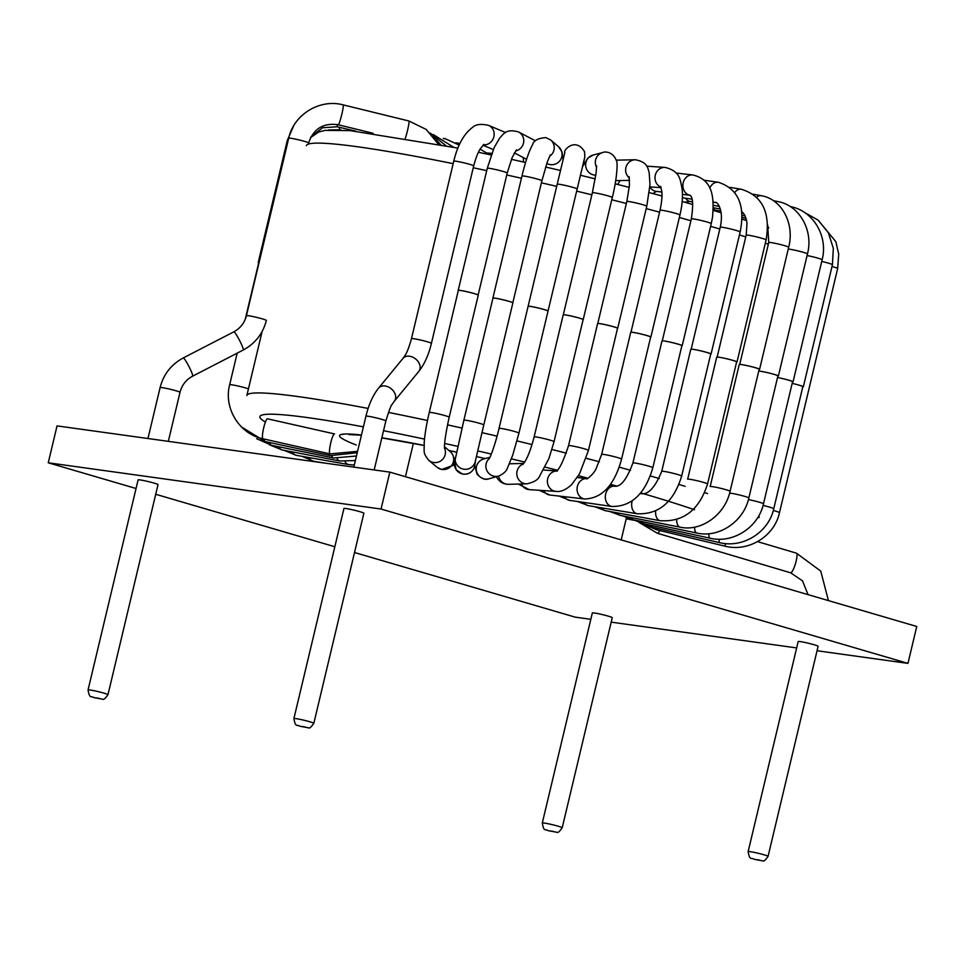 <?xml version="1.0" encoding="UTF-8"?>
<svg xmlns="http://www.w3.org/2000/svg" width="965" height="965" viewBox="0 0 965 965"><rect width="100%" height="100%" fill="white"/><g stroke="black" fill="none" stroke-linecap="round" stroke-linejoin="round"><path stroke-width="1.45" d="M259.078 262.577A10.241 0.724 -166.6 0 0 258.741 262.673L245.231 319.391M259.103 262.468A10.241 0.724 -166.6 0 0 258.21 262.552A10.241 0.724 -166.6 0 0 258.68 262.902M763.062 505.443A10.241 0.724 13.4 0 1 773.761 508.724L802.844 386.651A10.241 0.724 13.4 0 0 792.169 383.37A10.241 0.724 13.4 0 1 803.35 386.76A10.241 0.724 13.4 0 1 802.784 386.869M777.537 377.508A10.241 0.724 13.4 0 1 779.322 377.87A10.241 0.724 13.4 0 1 793.061 381.826A10.241 0.724 13.4 0 1 792.518 381.923M779.322 377.87A10.241 0.724 13.4 0 1 792.567 381.718L763.484 503.79A10.241 0.724 13.4 0 0 758.514 501.969A10.241 0.724 13.4 0 0 748.418 499.581M758.743 371.043A10.241 0.724 13.4 0 1 763.46 371.79A10.241 0.724 13.4 0 1 773.484 374.167A10.241 0.724 13.4 0 1 778.381 375.976A10.241 0.724 13.4 0 1 777.874 376.073M763.46 371.79A10.241 0.724 13.4 0 1 777.923 375.88L748.84 497.952A10.241 0.724 13.4 0 0 740.843 495.322A10.241 0.724 13.4 0 0 729.624 493.115M676.706 519.556A10.241 5.042 101.1 0 0 680.06 527.143C701.29 531.932 725.065 514.743 730.095 491.306A10.241 0.724 13.4 0 0 720.3 488.23A10.241 0.724 13.4 0 0 710.168 486.553L739.25 364.481A10.241 0.724 13.4 0 1 743.581 364.915A10.241 0.724 13.4 0 1 754.123 367.339A10.241 0.724 13.4 0 1 759.6 369.306A10.241 0.724 13.4 0 1 759.129 369.414M743.581 364.915A10.241 0.724 13.4 0 1 753.93 367.327A10.241 0.724 13.4 0 1 759.178 369.233L730.095 491.306M655.669 510.931A10.241 6.176 100.4 0 0 660.096 520.69C683.401 522.258 699.227 510.015 707.562 483.96A10.241 0.724 13.4 0 0 697.767 480.884A10.241 0.724 13.4 0 0 687.647 479.219L716.73 357.147A10.241 0.724 13.4 0 1 720.011 357.388A10.241 0.724 13.4 0 1 730.951 359.824A10.241 0.724 13.4 0 1 737.031 361.959A10.241 0.724 13.4 0 1 736.609 362.056M720.011 357.388A10.241 0.724 13.4 0 1 730.807 359.824A10.241 0.724 13.4 0 1 736.645 361.887L707.562 483.96M640.205 493.489L640.615 493.561C647.913 495.262 654.946 487.856 661.737 471.306L690.819 349.233A10.241 0.724 13.4 0 1 693.196 349.33A10.241 0.724 13.4 0 1 704.378 351.73A10.241 0.724 13.4 0 1 711.072 354.034A10.241 0.724 13.4 0 1 710.71 354.131M693.196 349.33A10.241 0.724 13.4 0 1 704.293 351.755A10.241 0.724 13.4 0 1 710.747 353.986L681.664 476.059A10.241 0.724 13.4 0 0 671.869 472.983A10.241 0.724 13.4 0 0 661.737 471.306M609.651 485.455L614.91 486.215C620.857 486.927 626.852 479.183 632.907 462.983L661.99 340.91A10.241 0.724 13.4 0 1 663.57 340.898A10.241 0.724 13.4 0 1 674.861 343.226A10.241 0.724 13.4 0 1 682.183 345.687A10.241 0.724 13.4 0 1 681.881 345.784M663.57 340.898A10.241 0.724 13.4 0 1 674.837 343.263A10.241 0.724 13.4 0 1 681.905 345.651L652.835 467.723A10.241 0.724 13.4 0 0 643.04 464.647A10.241 0.724 13.4 0 0 632.907 462.983M587.082 478.64L586.925 478.628C585.502 480.377 593.065 475.021 595.948 469.087L601.653 454.37L630.736 332.298A10.241 0.724 13.4 0 1 631.677 332.225A10.241 0.724 13.4 0 1 642.907 334.433A10.241 0.724 13.4 0 1 650.868 337.062A10.241 0.724 13.4 0 1 650.639 337.159M631.677 332.225A10.241 0.724 13.4 0 1 642.955 334.493A10.241 0.724 13.4 0 1 650.663 337.05L621.581 459.123A10.241 0.724 13.4 0 0 611.786 456.047A10.241 0.724 13.4 0 0 601.653 454.37M557.505 470.968L555.852 471.185C558.856 470.51 563.09 461.994 568.542 445.637L597.612 323.565A10.241 0.724 13.4 0 1 598.083 323.468A10.241 0.724 13.4 0 1 609.06 325.519A10.241 0.724 13.4 0 1 617.684 328.305A10.241 0.724 13.4 0 1 617.516 328.389M598.083 323.468A10.241 0.724 13.4 0 1 609.18 325.591A10.241 0.724 13.4 0 1 617.54 328.317L588.457 450.378A10.241 0.724 13.4 0 0 578.662 447.314A10.241 0.724 13.4 0 0 568.542 445.637M581.063 172.494L583.861 161.662A10.241 10.217 -168.4 0 1 583.125 163.917M522.873 464.455C526.769 459.919 530.521 450.752 534.128 436.928L563.21 314.855A10.241 0.724 13.4 0 1 563.355 314.783A10.241 0.724 13.4 0 1 573.934 316.641A10.241 0.724 13.4 0 1 583.21 319.584A10.241 0.724 13.4 0 1 583.113 319.656M563.355 314.783A10.241 0.724 13.4 0 1 574.018 316.701A10.241 0.724 13.4 0 1 583.125 319.596A10.241 0.724 13.4 0 1 583.125 319.608L554.043 441.681A10.241 0.724 13.4 0 1 554.043 441.681L548.916 458.544L539.182 476.939C537.734 479.979 533.657 482.283 526.938 483.839A10.241 9.879 88.6 0 1 523.332 463.96M489.038 458.99C491.016 456.035 496.106 441.355 499.038 428.4L528.108 306.327A10.241 0.724 13.4 0 1 528.12 306.315A10.241 0.724 13.4 0 1 528.12 306.291A10.241 0.724 13.4 0 1 538.253 307.968A10.241 0.724 13.4 0 1 548.048 311.044A10.241 0.724 13.4 0 1 548.036 311.056A10.241 0.724 13.4 0 1 548.036 311.08L518.953 433.152L512.729 455.13L507.457 468.025C506.42 471.185 503.513 473.863 498.76 476.059A10.241 10.133 74.5 0 1 489.376 458.423M528.12 306.315A10.241 0.724 13.4 0 1 537.601 307.859A10.241 0.724 13.4 0 1 547.939 310.947A10.241 0.724 13.4 0 1 548.036 311.056L584.657 157.609M492.946 298.185A10.241 0.724 13.4 0 1 492.886 298.076A10.241 0.724 13.4 0 1 502.476 299.632A10.241 0.724 13.4 0 1 512.765 302.733A10.241 0.724 13.4 0 1 512.873 302.877L483.791 424.95A10.241 0.724 13.4 0 0 483.429 424.66A10.241 0.724 13.4 0 0 472.573 421.548A10.241 0.724 13.4 0 0 463.876 420.209L492.958 298.137A10.241 0.724 13.4 0 1 501.655 299.476A10.241 0.724 13.4 0 1 512.512 302.588A10.241 0.724 13.4 0 1 512.765 302.733M458.327 290.489A10.241 0.724 13.4 0 1 458.206 290.344A10.241 0.724 13.4 0 1 467.144 291.732A10.241 0.724 13.4 0 1 477.88 294.856A10.241 0.724 13.4 0 1 478.266 295.157L449.183 417.23A10.241 0.724 13.4 0 0 448.387 416.735A10.241 0.724 13.4 0 0 437.314 413.671A10.241 0.724 13.4 0 0 429.256 412.477L458.339 290.405A10.241 0.724 13.4 0 1 466.397 291.611A10.241 0.724 13.4 0 1 477.47 294.663A10.241 0.724 13.4 0 1 477.88 294.856M621.195 539.905L626.478 517.686M413.358 443.393L405.433 476.698M136.041 488.507L48.25 462.79L57.044 425.891L389.836 472.126L916.75 626.478L907.956 663.389L817.041 650.748M158.019 484.635A10.241 0.724 -166.6 0 0 148.224 481.559A10.241 0.724 -166.6 0 0 138.104 479.882L88.056 689.951A10.241 0.724 13.4 0 1 98.177 691.628A10.241 0.724 13.4 0 1 107.971 694.703L158.019 484.635M363.877 513.235A10.241 0.724 -166.6 0 0 354.083 510.159A10.241 0.724 -166.6 0 0 343.95 508.483L293.903 718.563A10.241 0.724 13.4 0 1 304.035 720.24A10.241 0.724 13.4 0 1 313.83 723.304L363.877 513.235M48.25 462.79L381.042 509.038L907.956 663.389M590.821 619.313L575.164 617.142L354.517 552.511M334.843 546.745L155.727 494.273M796.668 647.925L611.195 622.148M818.103 646.297A10.241 0.724 -166.6 0 0 808.32 643.221A10.241 0.724 -166.6 0 0 798.188 641.544L748.14 851.625A10.241 0.724 13.4 0 1 758.273 853.289A10.241 0.724 13.4 0 1 768.068 856.365L818.103 646.297M612.256 617.684A10.241 0.724 -166.6 0 0 602.462 614.621A10.241 0.724 -166.6 0 0 592.341 612.944L542.294 823.012A10.241 0.724 13.4 0 1 552.414 824.689A10.241 0.724 13.4 0 1 562.209 827.765L612.256 617.684M389.836 472.126L381.042 509.038M248.439 388.871A10.241 0.724 -166.6 0 0 237.318 385.855A10.241 0.724 -166.6 0 0 229.658 384.745L237.185 353.142M262.999 438.786L330.03 453.9A10.241 1.737 102.7 0 1 330.585 443.526A10.241 1.737 102.7 0 1 334.541 433.924L267.498 418.81A10.241 1.737 102.7 0 0 263.554 428.412A10.241 1.737 102.7 0 0 262.999 438.786C239.441 434.117 223.434 408.171 229.658 384.745M405.3 138.309A10.241 0.917 -76.2 0 0 408.195 127.452A10.241 0.917 -76.2 0 0 408.907 120.987L426.192 129.431L438.448 144.304M343.178 104.883C319.837 98.527 293.71 114.509 288.704 138.212A10.241 0.724 -166.6 0 1 298.836 139.877A10.241 0.724 -166.6 0 1 308.631 142.953C313.529 128.683 323.42 122.615 338.305 124.775A10.241 0.917 -76.2 0 0 341.634 115.052A10.241 0.917 -76.2 0 0 343.178 104.883L408.907 120.987M192.626 376.169A10.241 1.158 -117.3 0 0 188.959 366.531A10.241 1.158 -117.3 0 0 183.217 357.967C171.227 364.456 163.507 374.324 160.094 387.58A10.241 0.724 -166.6 0 1 170.214 389.257A10.241 0.724 -166.6 0 1 180.009 392.321C181.89 385.071 186.088 379.679 192.626 376.169L243.216 350.03C255.218 343.54 262.926 333.673 266.352 320.428A10.241 0.724 -166.6 0 0 256.557 317.352A10.241 0.724 -166.6 0 0 246.425 315.676L288.704 138.212M243.216 350.03A10.241 1.158 -117.3 0 0 239.549 340.404A10.241 1.158 -117.3 0 0 233.82 331.839C240.345 328.317 244.543 322.925 246.425 315.676M263.964 439.003A10.241 3.052 102.1 0 0 265.351 441.608L241.467 426.94M329.161 453.695A10.241 3.052 102.1 0 0 330.428 455.601L265.351 441.608M311.019 136.765L322.551 127.766L337.171 126.777L337.4 124.569M288.185 140.395A10.241 0.724 -166.6 0 0 287.293 140.48L293.613 125.933M269.537 442.501A10.241 4.318 101.5 0 0 271.756 445.348L256.678 438.725M331.719 455.866A10.241 4.318 101.5 0 0 333.709 457.989L271.756 445.348M328.474 129.998L340.102 129.744A10.241 1.785 -77.3 0 1 339.511 127.332M279.03 446.831A10.241 5.5 100.8 0 0 282.094 449.943L269.404 444.793M337.062 458.52A10.241 5.5 100.8 0 0 339.849 460.993L282.094 449.943M292.286 451.885A10.241 6.598 100 0 0 296.195 455.299L284.06 450.317M345.036 461.596A10.241 6.598 100 0 0 348.739 464.575L296.195 455.299M309.029 457.567A10.241 7.563 99 0 0 313.83 461.342L302.105 456.349M443.852 138.695A10.241 6.622 -80 0 1 445.191 138.719L459.171 145.088M457.301 143.701A10.241 7.599 -81.1 0 1 459.943 143.435L455.914 142.796M490.389 154.798A10.241 9.119 -84.5 0 1 491.438 154.291M773.303 510.485A10.241 0.724 13.4 0 1 779.491 512.656L837.656 268.511A10.241 0.724 -166.6 0 0 832.011 266.497M725.608 543.572L724.896 546.13C748.321 552.378 774.497 536.335 779.491 512.656M657.527 528.398L657.081 529.906L724.896 546.13M821.746 261.418A10.241 0.724 13.4 0 1 832.433 264.7L833.326 248.258L828.344 232.722L818.151 220.153L804.098 212.216M808.031 594.633L802.518 580.846L790.588 572.788L657.346 533.247A10.241 2.075 -73.5 0 0 659.734 530.545M790.588 572.788A10.241 2.075 -73.5 0 0 796.644 558.771A10.241 2.075 -73.5 0 0 796.415 553.162L757.561 541.63M719.287 539.206A10.241 1.206 102.9 0 0 719.408 542.595C742.736 548.59 768.767 532.354 773.761 508.724M651.64 525.406A10.241 1.206 102.9 0 0 651.918 527.107L719.408 542.595M807.078 255.544A10.241 0.724 13.4 0 1 808.393 255.809A10.241 0.724 13.4 0 1 822.132 259.754C828.356 236.292 813.157 210.72 790.456 206.619M708.889 533.705A10.241 2.533 102.4 0 0 709.987 538.205C732.893 543.85 758.478 527.373 763.484 503.79M642.992 521.8A10.241 2.533 102.4 0 0 643.993 523.73L709.987 538.205M713.244 209.851L715.427 210.129A10.241 5.006 -78.9 0 1 713.292 208.404M775.269 202.047A10.241 5.006 -78.9 0 1 777.549 201.504L773.363 200.672M788.248 249.066A10.241 0.724 13.4 0 1 792.542 249.718A10.241 0.724 13.4 0 1 802.566 252.094A10.241 0.724 13.4 0 1 807.464 253.904C813.676 230.406 799.358 205.159 777.549 201.504M694.595 527.143A10.241 3.824 101.8 0 0 696.79 533.018C718.997 538.265 743.834 521.474 748.84 497.952M631.713 517.65A10.241 3.824 101.8 0 0 633.462 519.809L696.79 533.018M756.741 197.294A10.241 6.14 -79.6 0 1 761.035 195.666L753.122 194.218M767.658 224.845L768.755 242.492A10.241 0.724 13.4 0 1 772.663 242.842A10.241 0.724 13.4 0 1 783.206 245.267A10.241 0.724 13.4 0 1 788.682 247.245C794.883 223.711 781.734 198.826 761.035 195.666M617.986 512.994A10.241 5.042 101.1 0 0 620.507 515.443L680.06 527.143M684.523 202.18L689.951 201.444A10.241 7.165 -80.5 0 1 685.753 198.247M734.763 192.469A10.241 7.165 -80.5 0 1 741.204 189.224L729.878 187.343M741.578 211.154L744.63 215.014L746.259 219.176L747.019 223.241L746.186 235.134A10.241 0.724 13.4 0 1 749.093 235.315A10.241 0.724 13.4 0 1 760.034 237.752A10.241 0.724 13.4 0 1 766.114 239.887C770.613 212.517 762.314 195.642 741.204 189.224M602.039 507.916A10.241 6.176 100.4 0 0 605.357 510.69L660.096 520.69M709.733 188.259A10.241 8.058 -81.8 0 1 718.37 182.288C738.189 188.754 745.45 205.316 740.155 231.962A10.241 0.724 13.4 0 0 733.46 229.67A10.241 0.724 13.4 0 0 722.266 227.27A10.241 0.724 13.4 0 0 720.24 227.221C724.353 208.947 716.259 200.865 715.427 202.553A10.241 8.058 -81.8 0 1 713.099 201.733M632.184 500.944A10.241 7.189 99.4 0 0 637.262 513.754C658.83 514.659 673.63 502.09 681.664 476.059M584.115 502.463A10.241 7.189 99.4 0 0 588.312 505.636L637.262 513.754M661.857 192.023L656.284 191.384A10.241 8.818 -83.4 0 1 649.94 186.908M682.448 194.387L690.18 195.28A10.241 8.818 -83.4 0 1 682.979 183.917A10.241 8.818 -83.4 0 1 692.882 174.967L676.151 173.049M690.047 195.147C688.962 196.16 695.222 193.012 691.35 218.874A10.241 0.724 13.4 0 1 692.653 218.826A10.241 0.724 13.4 0 1 703.883 221.142A10.241 0.724 13.4 0 1 711.265 223.603A10.241 0.724 13.4 0 1 711.265 223.615L712.532 217.101C714.209 197.137 713.014 179.948 692.882 174.967M614.91 486.215A10.241 8.094 98.2 0 0 605.453 495.19A10.241 8.094 98.2 0 0 611.991 506.48C631.58 506.661 645.199 493.742 652.835 467.723M564.501 496.685A10.241 8.094 98.2 0 0 569.688 500.377L611.991 506.48M660.965 187.198A10.241 9.421 -86.1 0 1 655.223 175.461A10.241 9.421 -86.1 0 1 665.114 167.415L646.683 166.161M660.603 186.366L661.797 191.323C661.857 191.951 662.81 197.27 660.036 210.249A10.241 0.724 13.4 0 1 660.76 210.153A10.241 0.724 13.4 0 1 671.278 212.191A10.241 0.724 13.4 0 1 679.879 214.869A10.241 0.724 13.4 0 1 679.951 214.99C682.231 205.34 682.955 196.522 682.098 188.549C680.023 180.105 680.771 171.408 665.114 167.415M577.299 477.53L586.973 478.628A10.241 8.842 96.5 0 0 577.13 487.88A10.241 8.842 96.5 0 0 584.766 498.989C602.184 498.374 614.452 485.081 621.581 459.123M543.5 490.57A10.241 8.842 96.5 0 0 549.845 495.021L584.766 498.989M616.237 160.19A10.241 9.867 -91.2 0 1 617.033 160.142L616.237 160.178M629.554 180.359L617.455 180.612A10.241 9.867 -91.2 0 1 615.73 180.491M629.373 178.018A10.241 9.867 -91.2 0 1 635.284 159.756L617.033 160.142M629.083 176.571L629.457 185.196L626.84 201.492A10.241 0.724 13.4 0 1 627.166 201.396A10.241 0.724 13.4 0 1 636.767 203.12A10.241 0.724 13.4 0 1 646.429 205.955A10.241 0.724 13.4 0 1 646.767 206.245L650 184.52L649.155 172.397C647.792 169.683 648.77 162.204 635.284 159.756M556.178 470.98A10.241 9.445 93.8 0 0 547.384 481.282A10.241 9.445 93.8 0 0 556.154 491.402C560.737 492.102 565.9 489.846 571.63 484.611L579.543 473.827L588.457 450.378M521.402 483.972A10.241 9.445 93.8 0 0 521.981 485.081A10.241 9.445 93.8 0 0 529.23 489.629L556.154 491.402M595.827 175.172A10.241 10.133 -104.7 0 1 593.149 155.039L587.854 158.103L582.45 166.788M596.611 167.367A10.241 10.133 -104.7 0 1 602.836 152.494L593.149 155.039M596.575 165.787L596.117 173.049L592.365 192.771A10.241 0.724 13.4 0 1 592.438 192.71A10.241 0.724 13.4 0 1 600.978 194.086A10.241 0.724 13.4 0 1 611.533 197.041A10.241 0.724 13.4 0 1 612.293 197.511C617.419 177.186 617.769 161.191 616.358 160.588C612.932 151.409 604.778 151.433 602.836 152.494M534.128 436.928A10.241 0.724 13.4 0 1 544.151 438.58A10.241 0.724 13.4 0 1 554.055 441.656M498.567 476.119A10.241 9.879 88.6 0 0 508.483 484.297L526.938 483.839M583.861 161.662L584.814 156.993A10.241 10.217 -168.4 0 1 584.573 157.946M584.814 156.993L584.561 151.77C575.116 136.101 562.511 151.445 564.863 152.361L557.203 184.231A10.241 0.724 13.4 0 1 557.203 184.231A10.241 0.724 13.4 0 1 564.658 185.292A10.241 0.724 13.4 0 1 575.779 188.272A10.241 0.724 13.4 0 1 577.118 188.971M499.038 428.4A10.241 0.724 13.4 0 1 508.398 429.895A10.241 0.724 13.4 0 1 518.856 433.008A10.241 0.724 13.4 0 1 518.953 433.152M489.967 457.253L483.622 459.014A10.241 10.133 74.5 0 0 477.965 474.563A10.241 10.133 74.5 0 0 489.11 478.749L498.76 476.059M550.327 154.895L547.324 161.867L541.896 180.757A10.241 0.724 13.4 0 0 539.809 179.804A10.241 0.724 13.4 0 0 528.784 176.945A10.241 0.724 13.4 0 0 521.969 176.016C525.346 161.831 528.892 151.36 532.62 144.605C533.633 140.516 538.06 138.176 545.888 137.609L550.75 140.022L558.554 146.728A10.241 10.12 130.7 0 1 546.793 163.387M550.75 140.022A10.241 10.12 130.7 0 1 549.567 156.294M455.251 457.519A10.241 10.217 8 0 0 474.298 464.105A10.241 10.217 8 0 0 475.48 460.715M474.864 465.685L473.803 468.688C471.234 473.043 467.446 474.828 462.44 474.032L456.204 469.786L454.539 462.512A10.241 10.217 8 0 0 473.61 468.966A10.241 10.217 8 0 0 474.816 465.383L475.492 460.679M535.02 140.601A10.241 9.855 117.7 0 1 535.466 140.854L518.615 131.976A10.241 9.855 117.7 0 1 515.575 150.974M526.601 159.225A10.241 9.855 117.7 0 1 525.491 158.73L514.393 152.892M518.615 131.976C505.648 128.249 503.356 134.509 499.737 137.959L494.14 147.633L487.289 168.272A10.241 0.724 13.4 0 1 493.489 169.068A10.241 0.724 13.4 0 1 504.249 171.782A10.241 0.724 13.4 0 1 507.216 173.012L512.162 157.512L516.48 149.828M454.443 463.598L453.055 465.419L441.584 469.509L436.988 467.217L428.701 460.269A10.241 10.12 -50 0 0 444.527 448.086M436.988 467.217A10.241 10.12 -50 0 0 452.416 464.274A10.241 10.12 -50 0 0 450.148 451.524L444.503 446.795M514.84 153.133A10.241 9.409 112.8 0 1 513.887 153.821M483.996 144.364L480.582 148.369C480.22 148.948 477 153.278 473.694 165.884A10.241 0.724 13.4 0 0 469.738 164.352A10.241 0.724 13.4 0 0 459.364 161.818A10.241 0.724 13.4 0 0 453.767 161.143C457.639 145.064 463.924 133.797 472.609 127.344C475.805 124.28 481.137 123.629 488.592 125.39A10.241 9.409 112.8 0 1 493.766 131.349A10.241 9.409 112.8 0 1 483.308 144.907M453.767 161.143L411.488 338.619A10.241 0.724 13.4 0 1 417.085 339.294A10.241 0.724 13.4 0 1 427.459 341.827A10.241 0.724 13.4 0 1 431.415 343.359L473.694 165.884M378.545 388.159A10.241 7.587 39.4 0 1 394.046 391.899A10.241 7.587 39.4 0 1 394.371 401.151L392.14 404.395C391.332 404.54 389.233 410.041 385.867 420.921A10.241 0.724 13.4 0 0 381.911 419.389A10.241 0.724 13.4 0 0 371.537 416.856A10.241 0.724 13.4 0 0 365.94 416.18C368.739 404.576 372.936 395.24 378.545 388.159L402.984 358.389A10.241 7.587 39.4 0 1 418.484 362.14A10.241 7.587 39.4 0 1 418.81 371.392C424.419 364.3 428.617 354.963 431.415 343.359M694.547 509.749A245.737 17.225 -166.6 0 0 640.688 492.898M616.695 486.058A245.737 17.225 -166.6 0 0 610.471 484.334M587.95 478.23A245.737 17.225 -166.6 0 0 578.445 475.709M557.107 470.172A245.737 17.225 -166.6 0 0 545.225 467.169M524.683 462.066A245.737 17.225 -166.6 0 0 511.426 458.845M491.33 454.069A245.737 17.225 -166.6 0 0 477.687 450.896M457.724 446.361A245.737 17.225 -166.6 0 0 444.672 443.454M424.504 439.099A245.737 17.225 -166.6 0 0 383.527 430.704M363.395 426.856A245.737 17.225 -166.6 0 0 265.423 422.019M626.237 518.724A245.737 17.225 -166.6 0 0 633.945 520.171M356.206 444.998A163.821 11.483 13.4 0 1 361.453 435.01M381.838 437.808A163.821 11.483 13.4 0 1 424.057 445.396M448.93 450.51A163.821 11.483 13.4 0 1 456.397 452.103M485.166 458.58L476.384 456.578A163.821 11.483 13.4 0 1 485.25 458.556M758.683 515.986A263.288 18.456 13.4 0 1 759.105 517.542M262.118 331.502L246.859 395.517A263.288 18.456 13.4 0 1 368.123 408.436M388.425 412.417A263.288 18.456 13.4 0 1 427.483 420.511M447.495 424.853A263.288 18.456 13.4 0 1 461.994 428.086M481.969 432.646A263.288 18.456 13.4 0 1 497.059 436.156M516.987 440.909A263.288 18.456 13.4 0 1 532.053 444.576M551.956 449.509A263.288 18.456 13.4 0 1 566.359 453.164M586.225 458.315A263.288 18.456 13.4 0 1 599.374 461.801M619.204 467.169A263.288 18.456 13.4 0 1 630.519 470.305M650.313 475.926A263.288 18.456 13.4 0 1 659.252 478.531M678.986 484.454A263.288 18.456 13.4 0 1 685.078 486.336M704.703 492.645A263.288 18.456 13.4 0 1 707.538 493.585M768.357 244.205A263.288 18.456 -166.6 0 0 765.329 243.192M745.776 236.895A263.288 18.456 -166.6 0 0 739.443 234.929M719.806 229.019A263.288 18.456 -166.6 0 0 710.614 226.341M690.904 220.732A263.288 18.456 -166.6 0 0 679.348 217.523M659.577 212.167A263.288 18.456 -166.6 0 0 646.2 208.621M626.369 203.482A263.288 18.456 -166.6 0 0 611.75 199.767M591.871 194.834A263.288 18.456 -166.6 0 0 576.612 191.118M556.696 186.366A263.288 18.456 -166.6 0 0 541.401 182.807M521.438 178.26A263.288 18.456 -166.6 0 0 506.746 174.979M486.734 170.636A263.288 18.456 -166.6 0 0 473.248 167.777M453.176 163.652A263.288 18.456 -166.6 0 0 306.375 145.691M299.934 726.247L305.085 726.971L299.934 726.247M754.172 859.308L759.322 860.032L754.172 859.308M94.088 697.647L99.238 698.358L94.088 697.647M548.325 830.708L553.476 831.42L548.325 830.708M341.26 434.467L344.602 434.033M330.03 453.9L357.569 451.343M338.305 124.775L373.105 133.303M183.217 357.967L233.82 331.839M160.094 387.58L147.959 438.52M180.009 392.321L168.332 441.355M357.231 452.73L330.428 455.601M337.171 126.777L355.904 131.18M287.293 140.48L258.21 262.552M356.459 455.999L333.709 457.989M340.102 129.744L341.176 129.986M355.373 460.558L339.849 460.993M433.345 136.487L440.691 144.738M354.3 465.046L348.739 464.575M446.035 145.763L430.269 133.073M325.832 463.236L313.83 461.342M433.213 134.521L453.647 147.259M443.333 138.393L445.191 138.719M480.1 149.153L489.315 154.569M487.506 152.989L491.764 153.399M657.081 529.906L643.945 524.478M746.536 220.273L743.484 219.61M832.433 264.7L803.35 386.76M818.236 220.225L835.835 241.684L838.718 254.072L837.656 268.511M767.682 227.028L768.526 227.221M657.346 533.247L638.721 522.21M828.44 600.616L820.745 571.087L796.415 553.162M640.567 522.825L651.918 527.107M745.981 218.259L741.916 217.402M822.132 259.754L793.061 381.826M633.088 519.737L643.993 523.73M745.113 215.979L741.892 215.34M720.879 211.202L715.427 210.129M807.464 253.904L778.381 375.976M622.582 515.853L633.462 519.809M743.557 213.277L741.747 212.951M720.348 209.031L713.316 207.74M768.755 242.492L739.721 364.384M788.682 247.245L759.6 369.306M609.699 511.474L620.507 515.443M719.299 206.341L713.292 205.34M692.496 201.878L689.951 201.444M746.186 235.134L717.152 357.038M766.114 239.887L737.031 361.959M594.657 506.685L605.357 510.69M718.37 182.288L704.064 180.214M715.427 202.553L713.135 202.216M691.953 199.152L682.4 197.765M720.24 227.221L691.193 349.137M740.155 231.962L711.072 354.034M588.312 505.636L577.721 501.535M652.919 193.591L656.369 191.396M691.35 218.874L662.292 340.814M711.265 223.615L682.183 345.687M569.688 500.377L559.157 496.07M661.122 187.668L649.867 186.908M660.036 210.249L630.977 332.213M679.951 214.99L650.868 337.062M549.845 495.021L539.254 490.292M617.684 184.448L620.085 180.564M626.84 201.492L597.781 323.48M646.767 206.245L617.684 328.305M543.717 470.064L556.298 470.884M529.23 489.629L518.265 484.056M592.365 192.771L563.295 314.795M612.293 197.511L583.21 319.584M509.472 463.791L523.754 463.429M496.408 476.71L496.987 477.747C499.761 482.102 503.597 484.285 508.483 484.297M557.203 184.231L528.12 306.291M474.792 465.806L477.036 474.141C481.414 478.761 485.443 480.293 489.11 478.749M563.053 159.78L562.052 152.012L558.554 146.728M521.969 176.016L492.886 298.076M541.896 180.757L512.825 302.781M475.504 460.522L483.791 424.95M454.539 462.512L463.876 420.209M523.199 157.524L523.621 162.036M487.289 168.272L458.206 290.344M507.216 173.012L478.145 295M444.588 448.749C444.081 444.165 445.613 433.647 449.183 417.23M428.701 460.269C422.791 452.549 424.323 453.019 424.214 442.332C424.89 433.84 426.566 423.888 429.256 412.477M482.983 145.233L493.284 149.575M488.592 125.39L505.588 132.531M402.984 358.389C404.673 355.723 406.965 354.698 411.488 338.619M394.371 401.151L418.81 371.392M365.94 416.18L353.805 467.12M385.867 420.921L374.179 469.955M634.15 520.28L626.225 518.784M349.004 434.576L361.417 435.191M381.814 437.905L424.057 445.456M449.015 450.571L456.397 452.151M310.573 137.597L318.788 131.976L325.217 130.359L350.078 130.625L457.893 148.103M478.411 152.277L491.197 154.967M511.414 159.334L525.587 162.482M545.611 167.029L560.484 170.491M580.399 175.244L595.248 178.851M615.163 183.82L629.276 187.415M649.288 192.626L661.966 196.004M682.171 201.528L692.761 204.496M713.219 210.382L721.132 212.734M741.892 219.103L746.608 220.599M768.755 228.005L767.682 227.631M88.056 689.951C89.709 699.601 91.325 695.488 93.798 697.586L102.7 699.215C103.508 700.071 105.269 698.563 107.971 694.703M542.294 823.012C543.946 832.662 545.551 828.549 548.036 830.648L556.938 832.276C557.746 833.121 559.507 831.625 562.209 827.765M748.14 851.625C749.793 861.263 751.409 857.149 753.882 859.248L762.784 860.876C763.605 861.733 765.366 860.225 768.068 856.365M293.903 718.563C295.555 728.201 297.172 724.088 299.645 726.187L308.547 727.815C309.367 728.672 311.128 727.164 313.83 723.304"/></g></svg>
